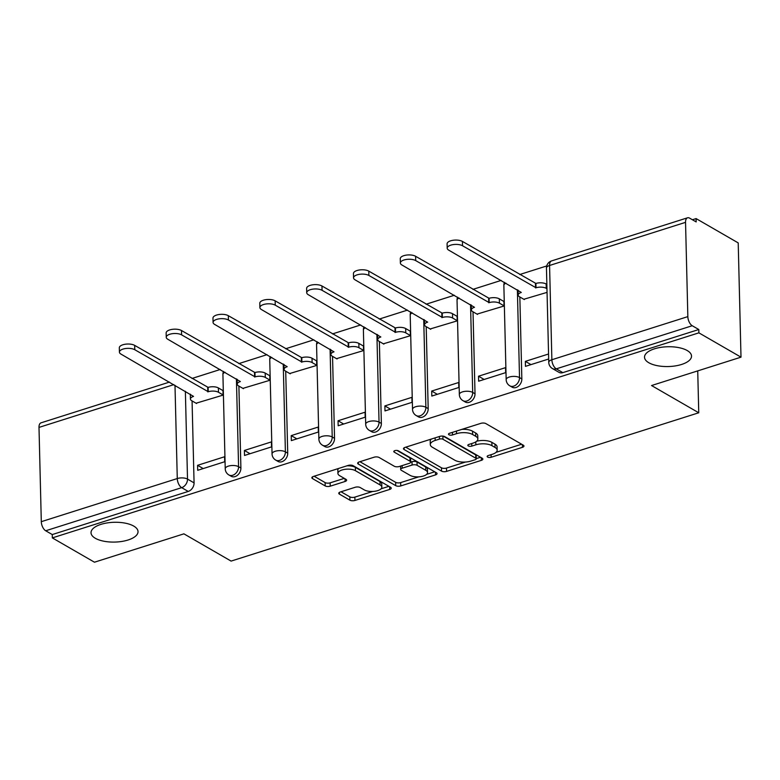 <?xml version="1.0" encoding="UTF-8"?>
<svg xmlns="http://www.w3.org/2000/svg" width="780" height="780" viewBox="0 0 780 780"><rect width="100%" height="100%" fill="white"/><g stroke="black" fill="none" stroke-linecap="round" stroke-linejoin="round"><path stroke-width="1.17" d="M487.617 457.08A2.525 1.063 178.6 0 0 491.137 457.265L522.434 447.33A3.607 1.521 178.6 0 0 523.965 446.043A3.607 1.521 178.6 0 0 523.302 445.195L485.911 423.608A3.607 1.521 178.6 0 0 480.889 423.345L449.582 433.27A2.525 1.063 178.6 0 0 448.51 434.177A2.525 1.063 178.6 0 0 448.978 434.772A2.525 1.063 178.6 0 0 452.488 434.957L456.544 433.67A11.534 4.856 178.6 0 1 472.622 434.519L475.732 436.312A11.534 4.856 178.6 0 1 477.838 439.023A11.534 4.856 178.6 0 1 472.953 443.147L468.907 444.424A2.525 1.063 178.6 0 0 467.834 445.331A2.525 1.063 178.6 0 0 468.293 445.926A2.525 1.063 178.6 0 0 471.812 446.111L475.858 444.824A11.534 4.856 178.6 0 1 491.936 445.673L495.056 447.466A11.534 4.856 178.6 0 1 497.162 450.177A11.534 4.856 178.6 0 1 492.277 454.301L488.221 455.578A2.525 1.063 178.6 0 0 487.159 456.485A2.525 1.063 178.6 0 0 487.617 457.08M133.741 526.091A23.507 9.896 178.6 0 0 107.308 522.902A23.507 9.896 178.6 0 0 91.026 532.76A23.507 9.896 178.6 0 0 95.316 538.278A23.507 9.896 178.6 0 0 121.748 541.457A23.507 9.896 178.6 0 0 138.031 531.609A23.507 9.896 178.6 0 0 133.741 526.091M687.229 350.552A23.507 9.896 178.6 0 0 660.797 347.363A23.507 9.896 178.6 0 0 644.514 357.221A23.507 9.896 178.6 0 0 648.804 362.739A23.507 9.896 178.6 0 0 675.236 365.927A23.507 9.896 178.6 0 0 691.519 356.07A23.507 9.896 178.6 0 0 687.229 350.552M340.294 491.995A3.607 1.521 178.6 0 0 338.764 493.282A3.607 1.521 178.6 0 0 339.427 494.13L349.918 500.185A3.607 1.521 178.6 0 0 354.939 500.448L389.707 489.43A3.607 1.521 178.6 0 0 391.238 488.144A3.607 1.521 178.6 0 0 390.575 487.295L353.184 465.709A3.607 1.521 178.6 0 0 348.153 465.436L313.394 476.463A3.607 1.521 178.6 0 0 311.863 477.75A3.607 1.521 178.6 0 0 312.526 478.598L325.192 485.921A3.607 1.521 178.6 0 0 330.223 486.184L345.101 481.465A3.607 1.521 178.6 0 0 346.622 480.178A3.607 1.521 178.6 0 0 345.969 479.329L339.68 475.702A9.643 4.066 178.6 0 1 337.925 473.44A9.643 4.066 178.6 0 1 344.604 469.394A9.643 4.066 178.6 0 1 355.446 470.701L380.065 484.916A9.643 4.066 178.6 0 1 381.829 487.178A9.643 4.066 178.6 0 1 375.141 491.215A9.643 4.066 178.6 0 1 364.299 489.908L360.194 487.539A3.607 1.521 178.6 0 0 355.173 487.276L340.294 491.995M687.843 316.622L685.542 222.349A7.351 3.783 72.4 0 1 687.55 217.796A7.351 3.783 72.4 0 1 689.608 218.137L696.169 221.92L696.091 218.585L738.212 242.902L741 357.162L651.553 385.534L698.753 412.776L231.104 561.093L183.905 533.842L94.458 562.204L52.338 537.898L698.88 332.846L698.802 329.521L692.24 325.728L556.267 368.852A7.351 5.489 120 0 1 552.435 368.55L558.997 372.343A7.351 5.489 120 0 0 562.828 372.635L556.267 368.852A7.351 3.783 72.4 0 1 551.87 359.746L687.843 316.622A7.351 3.783 72.4 0 0 692.24 325.728M741 357.162L698.88 332.846M441.548 471.13A3.607 1.521 178.6 0 0 446.569 471.393L481.338 460.366A3.607 1.521 178.6 0 0 482.859 459.079A3.607 1.521 178.6 0 0 482.206 458.231L444.805 436.644A3.607 1.521 178.6 0 0 439.784 436.381L405.015 447.408A3.607 1.521 178.6 0 0 403.494 448.695A3.607 1.521 178.6 0 0 404.147 449.543L441.548 471.13L441.46 467.795A3.607 1.521 178.6 0 0 446.491 468.058L465.475 462.043M435.523 474.893L400.754 485.921A3.607 1.521 178.6 0 1 395.733 485.657L358.342 464.071A3.607 1.521 178.6 0 1 357.679 463.223A3.607 1.521 178.6 0 1 359.209 461.935L374.088 457.216A3.607 1.521 178.6 0 1 379.109 457.48L394.27 466.235A3.607 1.521 178.6 0 0 399.302 466.498L409.168 463.369A3.607 1.521 178.6 0 0 410.699 462.082A3.607 1.521 178.6 0 0 410.036 461.243L394.251 452.127A2.525 1.063 178.6 0 1 393.783 451.532A2.525 1.063 178.6 0 1 395.538 450.469A2.525 1.063 178.6 0 1 398.375 450.82L436.39 472.768A3.607 1.521 178.6 0 1 437.053 473.606A3.607 1.521 178.6 0 1 435.523 474.893L435.454 472.222M192.065 400.92L194.074 482.878L187.512 479.086A7.351 5.489 120 0 1 181.672 487.656L45.698 530.77A7.351 3.783 -107.6 0 1 41.301 521.674L39 427.401A7.351 3.783 -107.6 0 1 41.008 422.838L169.474 382.093M696.091 218.585L692.416 219.755M546.721 265.96L519.743 274.521M501.16 280.41L472.914 289.37M454.34 295.259L426.094 304.219M407.511 310.108L379.265 319.069M360.691 324.958L332.446 333.918M313.862 339.807L285.616 348.767M267.043 354.656L238.797 363.616M220.214 369.505L191.968 378.466M52.338 537.898L52.26 534.563L45.698 530.77M523.828 299.267L547.053 292.373M548.554 354.003L525.35 361.364L530.975 364.611M525.35 361.364L525.466 366.356L548.681 359.005M478.52 376.214L478.647 381.206L505.654 372.645L505.537 367.643L478.52 376.214L484.156 379.46M477.009 314.116L504.026 306.023L503.909 301.022L503.392 301.187M431.701 391.063L431.818 396.065L458.835 387.494L458.708 382.493L431.701 391.063L437.327 394.31M430.18 328.965L457.207 320.873L457.08 315.871L456.563 316.036M384.872 405.912L384.998 410.914L412.006 402.344L411.889 397.342L384.872 405.912L390.507 409.168M383.36 343.814L410.377 335.722L410.26 330.72L409.744 330.886M338.052 420.761L338.169 425.763L365.186 417.193L365.06 412.201L338.052 420.761L343.678 424.018M336.531 358.663L363.558 350.571L363.431 345.569L362.915 345.735M291.223 435.61L291.349 440.612L318.357 432.042L318.24 427.05L291.223 435.61L296.858 438.867M289.712 373.523L316.729 365.42L316.612 360.418L316.095 360.584M244.403 450.46L244.52 455.462L271.537 446.891L271.411 441.899L244.403 450.46L250.029 453.716M242.882 388.372L269.909 380.269L269.782 375.277L269.266 375.433M197.574 465.319L197.701 470.311L224.708 461.74L224.591 456.748L197.574 465.319L203.209 468.565M196.063 403.221L223.08 395.119L222.963 390.127L222.446 390.283M238.894 386.061L240.893 468.019L238.573 466.684A7.351 5.489 120 0 1 235.287 473.791A7.351 5.489 120 0 1 228.891 474.952L231.221 476.287A7.351 5.489 -60 0 0 237.617 475.137A7.351 5.489 -60 0 0 240.893 468.019M285.714 371.212L287.723 453.17L285.392 451.834A7.351 5.489 120 0 1 282.106 458.942A7.351 5.489 120 0 1 275.72 460.093L278.041 461.438A7.351 5.489 -60 0 0 284.437 460.278A7.351 5.489 -60 0 0 287.723 453.17M332.543 356.363L334.542 438.321L332.221 436.976A7.351 5.489 120 0 1 328.936 444.093A7.351 5.489 120 0 1 322.54 445.244L324.87 446.589A7.351 5.489 -60 0 0 331.266 445.429A7.351 5.489 -60 0 0 334.542 438.321M379.363 341.513L381.371 423.472L379.041 422.126A7.351 5.489 120 0 1 375.755 429.234A7.351 5.489 120 0 1 369.369 430.394L371.69 431.74A7.351 5.489 -60 0 0 378.085 430.579A7.351 5.489 -60 0 0 381.371 423.472M426.192 326.664L428.191 408.623L425.87 407.277A7.351 5.489 120 0 1 422.584 414.385A7.351 5.489 120 0 1 416.188 415.545L418.519 416.89A7.351 5.489 -60 0 0 424.915 415.73A7.351 5.489 -60 0 0 428.191 408.623M473.021 311.815L475.02 393.773L472.69 392.428A7.351 5.489 120 0 1 469.404 399.535A7.351 5.489 120 0 1 463.018 400.696L465.338 402.041A7.351 5.489 -60 0 0 471.734 400.881A7.351 5.489 -60 0 0 475.02 393.773M519.841 296.965L521.84 378.924L519.519 377.578A7.351 5.489 120 0 1 516.233 384.686A7.351 5.489 120 0 1 509.837 385.846L512.167 387.192A7.351 5.489 -60 0 0 518.563 386.032A7.351 5.489 -60 0 0 521.84 378.924M698.753 412.776L697.73 370.89M52.26 534.563L188.233 491.439A7.351 5.489 -60 0 0 194.074 482.878M698.802 329.521L562.828 372.635M497.162 450.177L497.084 446.842A11.534 4.856 178.6 0 0 494.969 444.142L495.056 447.466M476.668 441.236A11.534 4.856 178.6 0 1 491.858 442.338L494.969 444.142M477.838 439.023L477.76 435.688A11.534 4.856 178.6 0 0 475.654 432.988L475.732 436.312M461.906 429.37A11.534 4.856 178.6 0 1 472.534 431.184L475.654 432.988M496.031 452.351L521.625 444.229M405.746 447.174L441.46 467.795M476.248 458.62L480.529 457.265M475.186 459.712A2.525 1.063 178.6 0 0 476.258 458.815A2.525 1.063 178.6 0 0 475.79 458.221L442.972 439.276A2.525 1.063 178.6 0 0 439.452 439.091L435.181 440.447A11.534 4.856 178.6 0 0 430.297 444.561A11.534 4.856 178.6 0 0 432.403 447.272L454.837 460.219A11.534 4.856 178.6 0 0 470.915 461.068L475.186 459.712M476.258 458.815L476.171 455.481A2.525 1.063 178.6 0 0 475.712 454.896L475.79 458.221M443.245 436.147L475.712 454.896M431.35 439.062A11.534 4.856 178.6 0 0 430.209 441.236L430.297 444.561M434.714 471.793L426.64 474.357M418.782 476.853L400.676 482.596L400.754 485.921M359.931 461.711L395.655 482.323A3.607 1.521 178.6 0 0 400.676 482.596M410.699 462.082L410.611 458.757A3.607 1.521 178.6 0 0 409.958 457.909L397.01 450.43M410.007 475.322A9.643 4.066 178.6 0 0 420.859 476.629A9.643 4.066 178.6 0 0 427.537 472.592A9.643 4.066 178.6 0 0 425.773 470.32L417.095 465.319A3.607 1.521 178.6 0 0 412.074 465.055L402.207 468.185A3.607 1.521 178.6 0 0 400.676 469.472A3.607 1.521 178.6 0 0 401.339 470.32L410.007 475.322M427.537 472.592L427.45 469.258A9.643 4.066 178.6 0 0 425.695 466.996L425.773 470.32M410.699 462.13L411.996 461.721A3.607 1.521 178.6 0 1 417.017 461.984L425.695 466.996M400.598 466.089A3.607 1.521 178.6 0 0 400.598 466.138L400.676 469.472M381.829 487.178L381.742 483.844A9.643 4.066 178.6 0 0 379.987 481.582L380.065 484.916M346.944 465.826A9.643 4.066 178.6 0 1 355.368 467.366L379.987 481.582M338.588 468.478A9.643 4.066 178.6 0 0 337.837 470.106L337.925 473.44M314.116 476.239L325.114 482.586A3.607 1.521 178.6 0 0 330.135 482.849L344.292 478.364M341.026 491.77L349.84 496.86A3.607 1.521 178.6 0 0 354.861 497.123L372.713 491.459M381.069 488.806L388.898 486.33M546.956 288.727L546.254 288.317A7.351 3.091 178.6 0 0 536.016 287.781L462.54 245.768A8.453 3.559 178.6 0 0 453.043 244.627A8.453 3.559 178.6 0 0 447.194 248.167A8.453 3.559 178.6 0 0 448.734 250.146L521.303 292.442A7.351 3.091 178.6 0 0 518.193 295.064A7.351 3.091 178.6 0 0 519.538 296.79L524.355 299.569M518.193 295.064L518.086 290.735A7.351 3.091 -1.4 0 1 518.173 290.228M447.194 248.167L447.086 243.828A8.453 3.559 -1.4 0 1 452.936 240.289A8.453 3.559 -1.4 0 1 462.442 241.439L535.909 283.452A7.351 3.091 -1.4 0 1 546.146 283.988L546.254 288.317M546.858 284.398L546.146 283.988M535.46 283.589L535.567 287.918M504.026 305.819L499.424 303.166A7.351 3.091 178.6 0 0 489.187 302.63L415.72 260.618A8.453 3.559 178.6 0 0 406.224 259.477A8.453 3.559 178.6 0 0 400.374 263.016A8.453 3.559 178.6 0 0 401.915 264.995L474.484 307.291A7.351 3.091 178.6 0 0 471.373 309.913A7.351 3.091 178.6 0 0 472.709 311.639L477.535 314.418M471.373 309.913L471.266 305.584A7.351 3.091 -1.4 0 1 471.354 305.077M400.374 263.016L400.267 258.687A8.453 3.559 -1.4 0 1 406.117 255.138A8.453 3.559 -1.4 0 1 415.613 256.288L489.089 298.301A7.351 3.091 -1.4 0 1 499.317 298.837L499.424 303.166M503.919 301.49L499.317 298.837M488.631 298.438L488.738 302.767M457.197 320.668L452.605 318.016A7.351 3.091 178.6 0 0 442.367 317.479L368.891 275.467A8.453 3.559 178.6 0 0 359.395 274.326A8.453 3.559 178.6 0 0 353.545 277.865A8.453 3.559 178.6 0 0 355.085 279.844L427.654 322.14A7.351 3.091 178.6 0 0 424.544 324.763A7.351 3.091 178.6 0 0 425.89 326.488L430.706 329.277M424.544 324.763L424.437 320.434A7.351 3.091 -1.4 0 1 424.525 319.927M353.545 277.865L353.438 273.536A8.453 3.559 -1.4 0 1 359.287 269.997A8.453 3.559 -1.4 0 1 368.794 271.138L442.26 313.151A7.351 3.091 -1.4 0 1 452.498 313.687L452.605 318.016M457.099 316.339L452.498 313.687M441.811 313.287L441.919 317.626M410.377 335.527L405.776 332.865A7.351 3.091 178.6 0 0 395.538 332.329L322.072 290.316A8.453 3.559 178.6 0 0 312.575 289.175A8.453 3.559 178.6 0 0 306.725 292.715A8.453 3.559 178.6 0 0 308.266 294.694L380.835 336.989A7.351 3.091 178.6 0 0 377.725 339.612A7.351 3.091 178.6 0 0 379.06 341.338L383.887 344.126M377.725 339.612L377.618 335.283A7.351 3.091 -1.4 0 1 377.705 334.786M306.725 292.715L306.618 288.385A8.453 3.559 -1.4 0 1 312.468 284.846A8.453 3.559 -1.4 0 1 321.965 285.987L395.44 328A7.351 3.091 -1.4 0 1 405.668 328.536L405.776 332.865M410.27 331.188L405.668 328.536M394.982 328.136L395.09 332.475M363.548 350.376L358.956 347.714A7.351 3.091 178.6 0 0 348.719 347.178L275.243 305.165A8.453 3.559 178.6 0 0 265.746 304.024A8.453 3.559 178.6 0 0 259.896 307.564A8.453 3.559 178.6 0 0 261.436 309.543L334.006 351.839A7.351 3.091 178.6 0 0 330.895 354.461A7.351 3.091 178.6 0 0 332.241 356.187L337.058 358.976M330.895 354.461L330.788 350.132A7.351 3.091 -1.4 0 1 330.876 349.635M259.896 307.564L259.789 303.235A8.453 3.559 -1.4 0 1 265.639 299.695A8.453 3.559 -1.4 0 1 275.145 300.836L348.611 342.849A7.351 3.091 -1.4 0 1 358.849 343.385L358.956 347.714M363.451 346.037L358.849 343.385M348.163 342.995L348.27 347.324M316.729 365.225L312.127 362.564A7.351 3.091 178.6 0 0 301.889 362.027L228.423 320.014A8.453 3.559 178.6 0 0 218.926 318.874A8.453 3.559 178.6 0 0 213.067 322.413A8.453 3.559 178.6 0 0 214.617 324.392L287.186 366.697A7.351 3.091 178.6 0 0 284.076 369.32A7.351 3.091 178.6 0 0 285.412 371.036L290.238 373.825M284.076 369.32L283.969 364.981A7.351 3.091 -1.4 0 1 284.056 364.484M213.067 322.413L212.969 318.084A8.453 3.559 -1.4 0 1 218.819 314.545A8.453 3.559 -1.4 0 1 228.316 315.685L301.792 357.698A7.351 3.091 -1.4 0 1 312.019 358.235L312.127 362.564M316.622 360.896L312.019 358.235M301.334 357.844L301.441 362.173M269.899 380.075L265.307 377.423A7.351 3.091 178.6 0 0 255.07 376.877L181.594 334.864A8.453 3.559 178.6 0 0 172.097 333.723A8.453 3.559 178.6 0 0 166.247 337.262A8.453 3.559 178.6 0 0 167.788 339.251L240.357 381.547A7.351 3.091 178.6 0 0 237.247 384.169A7.351 3.091 178.6 0 0 238.592 385.895L243.409 388.674M237.247 384.169L237.139 379.831A7.351 3.091 -1.4 0 1 237.227 379.334M166.247 337.262L166.14 332.933A8.453 3.559 -1.4 0 1 171.99 329.394A8.453 3.559 -1.4 0 1 181.496 330.535L254.963 372.548A7.351 3.091 -1.4 0 1 265.2 373.084L265.307 377.423M269.802 375.745L265.2 373.084M254.514 372.694L254.621 377.023M223.08 394.924L218.478 392.272A7.351 3.091 178.6 0 0 208.24 391.726L134.774 349.723A8.453 3.559 178.6 0 0 125.278 348.572A8.453 3.559 178.6 0 0 119.418 352.111A8.453 3.559 178.6 0 0 120.968 354.101L193.537 396.396A7.351 3.091 178.6 0 0 190.427 399.019A7.351 3.091 178.6 0 0 191.763 400.744L196.589 403.523M190.427 399.019L190.32 394.69A7.351 3.091 -1.4 0 1 190.408 394.183M119.418 352.111L119.32 347.782A8.453 3.559 -1.4 0 1 125.17 344.243A8.453 3.559 -1.4 0 1 134.667 345.384L208.143 387.397A7.351 3.091 -1.4 0 1 218.371 387.933L218.478 392.272M222.973 390.595L218.371 387.933M207.685 387.543L207.792 391.872M491.069 454.681L491.137 457.265M452.429 432.373L452.488 434.957M471.744 443.527L471.812 446.111M185.367 391.277L187.512 479.086A7.351 3.091 -1.4 0 0 177.274 478.549L174.993 385.291M173.852 384.628L39 427.401M41.301 521.674L177.274 478.549A7.351 3.783 72.4 0 0 181.672 487.656L188.233 491.439M685.542 222.349L549.568 265.473L551.87 359.746A7.351 3.091 178.6 0 0 548.759 362.369A7.351 7.351 0 0 0 552.435 368.55M236.418 378.865L238.573 466.684A7.351 3.091 -1.4 0 0 228.335 466.138A7.351 3.091 -1.4 0 0 225.225 468.76A7.351 7.351 0 0 0 228.891 474.952M283.247 364.016L285.392 451.834A7.351 3.091 -1.4 0 0 275.155 451.288A7.351 3.091 -1.4 0 0 272.044 453.911A7.351 7.351 0 0 0 275.72 460.093M330.077 349.167L332.221 436.976A7.351 3.091 -1.4 0 0 321.984 436.439A7.351 3.091 -1.4 0 0 318.874 439.062A7.351 7.351 0 0 0 322.54 445.244M376.896 334.318L379.041 422.126A7.351 3.091 -1.4 0 0 368.803 421.59A7.351 3.091 -1.4 0 0 365.693 424.213A7.351 7.351 0 0 0 369.369 430.394M423.725 319.469L425.87 407.277A7.351 3.091 -1.4 0 0 415.633 406.741A7.351 3.091 -1.4 0 0 412.523 409.363A7.351 7.351 0 0 0 416.188 415.545M470.545 304.619L472.69 392.428A7.351 3.091 -1.4 0 0 462.452 391.892A7.351 3.091 -1.4 0 0 459.342 394.514A7.351 7.351 0 0 0 463.018 400.696M517.374 289.77L519.519 377.578A7.351 3.091 -1.4 0 0 509.281 377.042A7.351 3.091 -1.4 0 0 506.171 379.665A7.351 7.351 0 0 0 509.837 385.846M506.171 379.665L503.86 285.392A7.351 3.091 -1.4 0 1 505.937 283.16M459.342 394.514L457.041 300.241A7.351 3.091 -1.4 0 1 459.108 298.019M412.523 409.363L410.212 315.091A7.351 3.091 -1.4 0 1 412.288 312.868M365.693 424.213L363.392 329.94A7.351 3.091 -1.4 0 1 365.459 327.717M318.874 439.062L316.563 344.789A7.351 3.091 -1.4 0 1 318.64 342.566M272.044 453.911L269.744 359.639A7.351 3.091 -1.4 0 1 271.81 357.415M225.225 468.76L222.914 374.488A7.351 3.091 -1.4 0 1 224.991 372.265M546.458 268.096A7.351 3.091 178.6 0 1 549.568 265.473A7.351 3.783 -107.6 0 1 551.577 260.91A7.351 7.351 0 0 0 546.458 268.096L548.759 362.369M491.858 442.338L491.936 445.673M475.79 441.88L475.858 444.824M472.534 431.184L472.622 434.519M456.476 431.087L456.544 433.67M522.366 444.659L522.434 447.33M404.108 447.817L404.147 449.543M481.27 457.694L481.338 460.366M446.491 468.058L446.569 471.393M442.894 436.108L442.972 439.276M439.394 436.507L439.452 439.091M435.113 437.863L435.181 440.447M395.655 482.323L395.733 485.657M358.293 462.345L358.342 464.071M409.958 457.909L410.036 461.243M394.222 450.918L394.251 452.127M417.017 461.984L417.095 465.319M411.996 461.721L412.074 465.055M402.139 465.601L402.207 468.185M355.368 467.366L355.446 470.701M345.033 478.793L345.101 481.465M330.135 482.849L330.223 486.184M325.114 482.586L325.192 485.921M312.478 476.873L312.526 478.598M389.639 486.749L389.707 489.43M354.861 497.123L354.939 500.448M349.84 496.86L349.918 500.185M339.388 492.404L339.427 494.13M535.909 283.452L536.016 287.781M462.442 241.439L462.54 245.768M489.089 298.301L489.187 302.63M415.613 256.288L415.72 260.618M442.26 313.151L442.367 317.479M368.794 271.138L368.891 275.467M395.44 328L395.538 332.329M321.965 285.987L322.072 290.316M348.611 342.849L348.719 347.178M275.145 300.836L275.243 305.165M301.792 357.698L301.889 362.027M228.316 315.685L228.423 320.014M254.963 372.548L255.07 376.877M181.496 330.535L181.594 334.864M208.143 387.397L208.24 391.726M134.667 345.384L134.774 349.723M504.455 282.311A7.351 7.351 0 0 0 503.86 285.392M457.636 297.16A7.351 7.351 0 0 0 457.041 300.241M410.806 312.01A7.351 7.351 0 0 0 410.212 315.091M363.987 326.859A7.351 7.351 0 0 0 363.392 329.94M317.158 341.708A7.351 7.351 0 0 0 316.563 344.789M270.338 356.567A7.351 7.351 0 0 0 269.744 359.639M223.509 371.416A7.351 7.351 0 0 0 222.914 374.488M687.55 217.796L551.577 260.91"/></g></svg>
